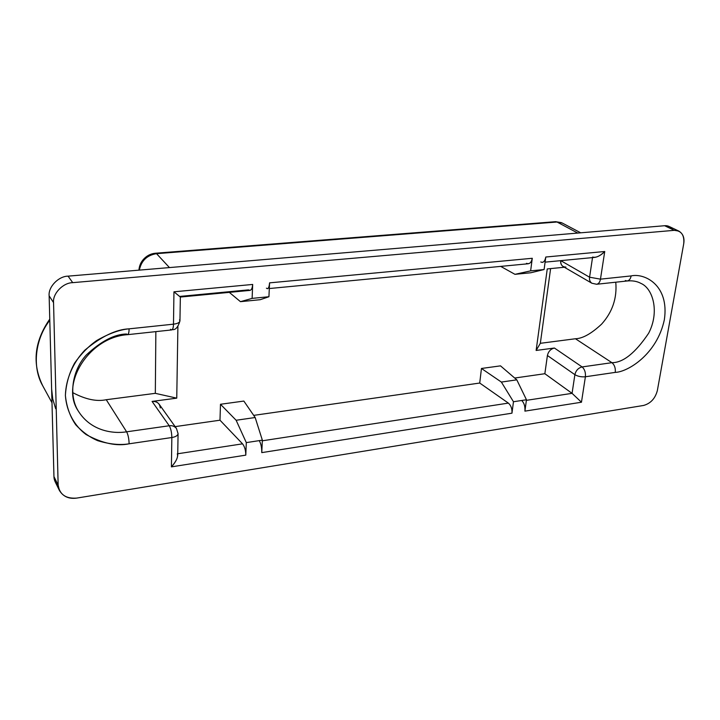 <?xml version="1.0" encoding="UTF-8"?>
<svg xmlns="http://www.w3.org/2000/svg" width="720" height="720" viewBox="0 0 720 720"><rect width="100%" height="100%" fill="white"/><g stroke="black" fill="none" stroke-linecap="round" stroke-linejoin="round"><path stroke-width="1.08" d="M544.851 373.716L514.701 378.036L544.851 373.716L547.407 355.509C548.37 351.441 550.701 348.948 554.409 348.03L536.13 350.451L547.254 268.929L564.354 267.246L547.254 268.929L536.13 350.451L554.409 348.03L582.102 366.93L611.937 362.682L575.442 338.751L540.333 343.314L536.13 350.451L540.333 343.314L575.442 338.751L611.937 362.682C623.16 362.727 635.391 352.917 648.639 333.243C659.79 311.895 652.914 288.45 640.998 283.428C652.914 288.45 659.79 311.895 648.639 333.243C635.391 352.917 623.16 362.727 611.937 362.682C614.538 364.878 615.645 368.109 615.267 372.384L585.396 376.767L581.463 402.228L572.067 393.345L544.851 373.716L572.067 393.345L526.374 400.347L572.067 393.345L574.884 374.67L547.407 355.509L544.851 373.716M522.153 400.995C524.304 403.398 525.231 406.782 524.907 411.138L581.463 402.228L524.907 411.138L526.455 399.753L513.468 401.742L511.965 413.181C512.217 408.807 511.02 405.45 508.374 403.11L479.727 383.04L481.455 368.469L500.508 365.859L516.807 379.845L526.455 399.753L524.907 411.138C525.231 406.782 524.304 403.398 522.153 400.995M565.938 267.093C562.293 267.012 560.556 264.861 560.736 260.64C560.403 263.214 561.186 265.167 563.076 266.508L591.885 283.239C589.959 281.871 589.194 279.864 589.572 277.209L592.524 257.598L589.572 277.209L560.772 260.64L589.572 277.209C589.194 279.864 589.959 281.871 591.885 283.239L596.628 284.265C598.68 283.824 599.958 282.123 600.462 279.153L631.116 275.922C644.463 272.835 669.51 285.057 664.353 319.698C657.045 354.393 627.66 372.024 615.267 372.384C627.66 372.024 657.045 354.393 664.353 319.698C669.51 285.057 644.463 272.835 631.116 275.922L600.462 279.153L589.572 277.209L600.462 279.153C599.958 282.123 598.68 283.824 596.628 284.265L627.174 280.98C629.271 280.539 630.585 278.856 631.116 275.922C630.585 278.856 629.271 280.539 627.174 280.98L625.302 280.548M177.291 453.825C178.371 456.786 176.418 461.133 171.414 466.866L171.837 437.526L129.123 443.799C120.069 445.329 109.584 444.285 97.677 440.667C89.739 437.265 82.44 431.991 75.771 424.827C69.984 416.43 66.528 406.656 65.394 395.514C65.844 378.396 73.584 361.962 84.834 350.172C101.295 336.483 116.055 329.373 129.096 328.842C129.069 332.361 128.538 334.305 127.503 334.674L126.513 334.008C114.534 334.17 101.169 341.118 86.427 354.87C72.765 369.486 68.139 394.542 78.12 410.769C90.999 431.694 114.03 433.863 126.621 431.82L169.236 425.754L152.082 401.418L176.751 398.151L177.894 326.574L176.751 398.151L152.082 401.418C157.068 401.265 159.795 403.443 160.272 407.97M175.131 426.627L219.987 420.201L220.482 404.271L243.846 401.067L255.168 417.519L262.35 440.154L246.303 442.611L245.79 455.139C245.745 450.333 244.656 446.562 242.541 443.835L219.987 420.201L175.131 426.627M253.692 415.377L479.727 383.04L253.692 415.377M177.741 453.762L242.541 443.835L177.741 453.762M262.314 440.802L508.374 403.11L262.314 440.802M171.414 466.866L245.79 455.139L171.414 466.866C175.239 462.708 177.345 458.901 177.714 455.445L178.074 433.629C177.732 435.591 175.653 436.896 171.837 437.526L171.414 466.866M259.542 441.225C261.072 444.033 261.81 447.831 261.774 452.619L511.965 413.181L261.774 452.619L262.35 440.154L261.774 452.619C261.81 447.831 261.072 444.033 259.542 441.225M545.094 262.143L594.774 257.382C598.185 256.824 601.506 254.862 604.737 251.505L545.787 257.022C545.31 260.199 544.14 261.99 542.286 262.413M269.307 288.54L528.264 263.754C530.46 263.304 531.801 261.477 532.278 258.282L269.568 282.861L268.929 296.73L260.235 299.7L240.462 301.671L229.293 292.365L240.462 301.671L252.117 298.386L252.684 284.445C252.225 289.35 250.848 291.15 248.553 289.863L179.883 296.415L180.351 297.027L173.952 291.807L180.333 297.054L249.948 290.394C251.577 289.962 252.495 287.982 252.684 284.445L173.952 291.807L252.684 284.445L252.117 298.386L268.929 296.73L269.568 282.861C269.37 286.38 268.659 288.333 267.435 288.72M58.185 485.847C55.413 483.129 54 480.042 53.955 476.595L51.624 389.007L53.955 476.595L55.26 481.977L59.463 490.554L58.149 485.127L53.955 476.595L58.149 485.127L53.55 302.616L49.14 295.857L51.624 389.007L49.14 295.857L53.55 302.616C52.488 293.688 63.027 282.717 72.72 282.654L68.076 276.147C58.5 276.192 48.087 287.019 49.14 295.857C48.087 287.019 58.5 276.192 68.076 276.147L72.72 282.654L674.307 230.328L678.843 231.093C683.055 233.694 684.684 237.915 683.721 243.756L657.351 390.582C655.209 398.538 650.601 403.506 643.518 405.468L76.761 498.087C69.03 499.176 63.27 496.665 59.463 490.554M678.843 231.093L669.15 226.485L664.641 225.72L674.307 230.328L664.641 225.72L68.076 276.147L664.641 225.72C667.827 225.414 670.455 226.665 672.534 229.482M58.149 485.127C59.616 494.55 65.817 498.87 76.761 498.087L643.518 405.468C650.601 403.506 655.209 398.538 657.351 390.582L683.721 243.756C684.531 235.134 681.39 230.661 674.307 230.328L72.72 282.654C63.027 282.717 52.488 293.688 53.55 302.616L58.149 485.127M177.642 432.405L178.074 433.629C177.732 435.591 175.653 436.896 171.837 437.526C171.729 432.504 170.856 428.58 169.236 425.754C170.856 428.58 171.729 432.504 171.837 437.526L129.123 443.799C128.961 438.705 128.124 434.718 126.621 431.82L106.245 399.717L126.621 431.82C128.124 434.718 128.961 438.705 129.123 443.799C116.667 446.463 102.33 443.376 86.112 434.556C74.862 426.195 66.609 412.353 65.394 395.514C66.024 384.075 69.093 373.257 74.619 363.069C81.144 353.844 88.461 346.365 96.561 340.623C108.801 333.567 119.646 329.643 129.096 328.842C129.069 332.361 128.538 334.305 127.503 334.674L171.639 329.931C172.791 329.553 173.403 327.636 173.484 324.171L129.096 328.842L173.484 324.171L173.952 291.807L173.484 324.171C177.444 323.685 179.604 322.605 179.946 320.94C179.604 322.605 177.444 323.685 173.484 324.171C173.403 327.636 172.791 329.553 171.639 329.931L170.541 329.283M266.418 288.162C268.101 289.494 269.145 287.73 269.568 282.861L532.278 258.282L530.631 270.864L544.095 269.541L545.787 257.022L604.737 251.505L600.462 279.153L604.737 251.505C599.895 256.176 595.854 258.021 592.614 257.022M577.764 233.064L557.019 222.012L156.537 253.674L169.452 267.579L156.537 253.674C147.042 255.195 141.309 260.676 139.347 270.126C141.309 260.676 147.042 255.195 156.537 253.674L155.673 253.215L156.537 253.674L557.019 222.012L577.764 233.064M49.797 320.301C35.334 338.571 31.698 367.002 42.84 385.992C31.698 367.002 35.334 338.571 49.797 320.301M55.665 408.717L52.731 398.88L51.624 389.007M615.771 282.204C617.175 298.08 612.45 312.057 601.605 324.135C591.372 333.675 582.651 338.553 575.442 338.751C582.651 338.553 591.372 333.675 601.605 324.135C612.45 312.057 617.175 298.08 615.771 282.204M106.245 399.717C96.705 401.76 85.581 399.42 72.864 392.697C85.581 399.42 96.705 401.76 106.245 399.717L155.322 393.336L106.245 399.717M176.751 398.151L155.322 393.336L155.862 331.632L155.322 393.336L176.751 398.151M550.611 268.605L540.333 343.314L550.611 268.605M580.716 232.812L562.311 223.056L555.588 221.679L561.384 222.624M555.651 221.67L562.185 222.984M554.409 348.03C550.701 348.948 548.37 351.441 547.407 355.509L574.884 374.67C575.91 370.485 578.313 367.911 582.102 366.93L554.409 348.03M615.267 372.384C615.645 368.109 614.538 364.878 611.937 362.682L582.102 366.93C584.649 369.162 585.747 372.447 585.396 376.767L615.267 372.384M585.396 376.767C585.747 372.447 584.649 369.162 582.102 366.93C578.313 367.911 575.91 370.485 574.884 374.67C577.881 376.416 581.382 377.118 585.396 376.767C581.382 377.118 577.881 376.416 574.884 374.67L572.067 393.345L581.463 402.228L585.396 376.767M179.496 319.896L179.946 320.94C176.508 332.424 171.972 328.842 171.72 329.922M178.074 433.629L176.463 428.481L159.102 404.145C157.284 401.958 154.944 401.049 152.082 401.418L169.236 425.754C172.188 425.34 174.6 426.249 176.463 428.481C174.6 426.249 172.188 425.34 169.236 425.754L126.621 431.82C114.03 433.863 90.999 431.694 78.12 410.769C60.003 384.102 88.893 337.221 127.503 334.674M540.783 261.963C543.24 263.07 544.905 261.423 545.787 257.022L544.095 269.541L530.874 272.745L514.962 274.329L530.631 270.864L532.278 258.282C531.351 262.719 529.416 264.402 526.464 263.331M500.697 266.391L514.962 274.329L500.697 266.391M252.117 298.386L240.462 301.671L260.235 299.7L268.929 296.73L252.117 298.386M530.874 272.745L544.095 269.541L530.631 270.864L514.962 274.329L530.874 272.745M245.79 455.139L246.303 442.611L236.133 420.255L220.482 404.271L219.987 420.201L242.541 443.835C244.656 446.562 245.745 450.333 245.79 455.139M220.482 404.271L236.133 420.255L255.168 417.519L243.846 401.067L220.482 404.271M511.965 413.181L513.468 401.742L501.372 382.068L481.455 368.469L479.727 383.04L508.374 403.11C511.02 405.45 512.217 408.807 511.965 413.181M481.455 368.469L501.372 382.068L516.807 379.845L500.508 365.859L481.455 368.469M262.35 440.154L255.168 417.519L236.133 420.255L246.303 442.611L262.35 440.154M501.372 382.068L513.468 401.742L526.455 399.753L516.807 379.845L501.372 382.068M49.761 319.14C34.245 341.496 31.932 363.78 42.84 385.992L51.993 402.759M138.924 270.162C139.41 264.267 142.146 259.596 147.132 256.14C149.715 254.43 152.568 253.458 155.673 253.215L555.588 221.679M627.174 280.98C632.52 280.458 637.128 281.277 640.998 283.428M180.351 297.054L179.946 320.94"/></g></svg>
